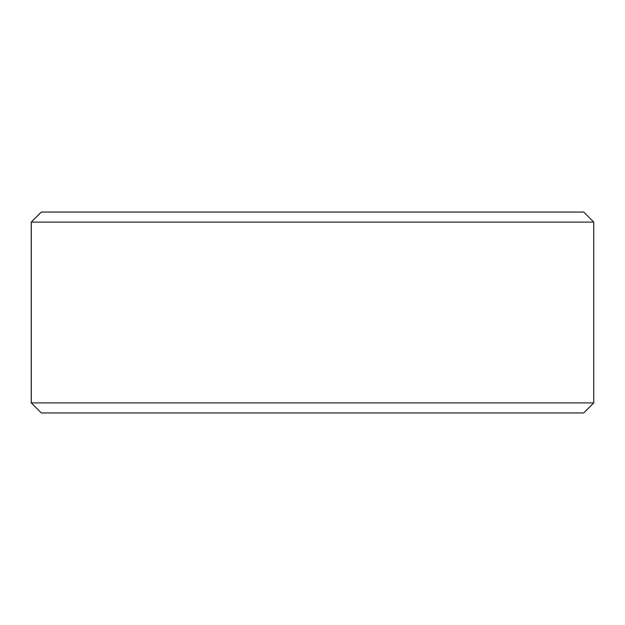 <?xml version="1.0" encoding="UTF-8"?>
<svg xmlns="http://www.w3.org/2000/svg" width="625" height="625" viewBox="0 0 625 625"><rect width="100%" height="100%" fill="white"/><g stroke="black" fill="none" stroke-linecap="round" stroke-linejoin="round"><path stroke-width="0.94" d="M31.289 402.898L41.336 412.945L31.25 402.898L31.25 222.102L41.297 212.055L583.703 212.055L593.75 222.102L31.289 222.102L31.289 402.898L593.75 402.898L593.75 222.102M41.336 212.055L31.289 222.102M41.336 412.945L583.703 412.945L593.75 402.898"/></g></svg>
